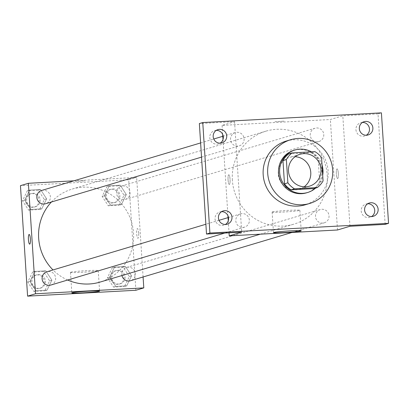 <?xml version="1.0" encoding="UTF-8"?>
<svg xmlns="http://www.w3.org/2000/svg" width="409" height="409" viewBox="0 0 409 409"><rect width="100%" height="100%" fill="white"/><g stroke="black" fill="none" stroke-linecap="round" stroke-linejoin="round"><path stroke-width="0.31" stroke-dasharray="2.04 1.53" d="M304.122 186.811A16.626 16.242 -106.6 0 1 299.286 189.214A16.626 16.242 -106.6 0 1 278.284 174.168A16.626 16.242 -106.6 0 1 289.761 157.353A16.626 16.242 -106.6 0 1 295.119 156.708M288.764 153.917L311.551 152.68L314.95 151.667M311.551 152.68A21.457 20.966 -106.6 0 1 318.161 158.672L321.561 157.654M313.877 188.59A21.457 20.966 -106.6 0 0 319.664 181.923L318.161 158.672M315.646 188.058A22.168 21.657 73.4 0 0 322.701 175.313M322.031 164.914A22.168 21.657 73.4 0 0 311.51 151.851M293.836 150.354A22.168 21.657 -106.6 0 1 298.759 149.495A22.168 21.657 -106.6 0 1 321.53 167.879A22.168 21.657 -106.6 0 1 306.535 192.833M319.664 181.923L323.064 180.911M286.131 141.085A33.252 32.49 -106.6 0 1 326.781 163.641A33.252 32.49 -106.6 0 1 305.18 204.807M385.15 224.357L378.008 113.876L381.408 112.858M378.008 113.876L342.819 115.783L330.36 119.51L222.087 125.384L234.551 121.657L199.362 123.564M274.884 121.688L284.459 121.115L274.884 121.688M216.33 130.353A6.927 6.769 73.4 0 0 209.878 138.431A6.927 6.769 73.4 0 0 220.16 143.165M221.591 211.668A6.927 6.769 73.4 0 0 215.134 219.745A6.927 6.769 73.4 0 0 225.42 224.48M234.551 121.657L241.693 232.138M367.752 203.743A6.927 6.769 73.4 0 0 361.3 211.816A6.927 6.769 73.4 0 0 371.582 216.55M362.492 122.429A6.927 6.769 73.4 0 0 356.04 130.502A6.927 6.769 73.4 0 0 366.326 135.236M349.966 226.264L342.819 115.783M232.373 180.262A48.548 47.434 -106.6 0 1 265.891 131.171A48.548 47.434 -106.6 0 1 325.242 164.101A48.548 47.434 -106.6 0 1 293.703 224.204A48.548 47.434 -106.6 0 1 232.373 180.262M337.502 229.991L330.36 119.51M222.087 125.384L222.67 134.382M223.002 139.474L227.931 215.696M228.258 220.788L229.04 232.828M315.503 216.55A6.927 6.769 -106.6 0 1 328.754 214.244A6.927 6.769 -106.6 0 1 324.255 222.818A6.927 6.769 -106.6 0 1 315.503 216.55M230.558 139.556A6.927 6.769 -106.6 0 1 243.81 137.25A6.927 6.769 -106.6 0 1 239.306 145.829A6.927 6.769 -106.6 0 1 230.558 139.556M310.242 135.236A6.927 6.769 -106.6 0 1 323.493 132.93A6.927 6.769 -106.6 0 1 318.994 141.504A6.927 6.769 -106.6 0 1 310.242 135.236M249.347 220.139A6.927 6.769 73.4 0 0 240.599 213.866A6.927 6.769 73.4 0 0 236.095 222.445A6.927 6.769 73.4 0 0 249.347 220.139M338.32 173.436A4.852 1.007 -93.1 0 0 337.067 168.891A4.852 1.007 -93.1 0 0 336.326 173.789A4.852 1.007 -93.1 0 0 337.594 178.575A4.852 1.007 -93.1 0 0 338.32 173.436A4.852 1.007 -93.1 0 0 337.062 168.891A4.852 1.007 -93.1 0 0 336.321 173.789A4.852 1.007 -93.1 0 0 337.589 178.575A4.852 1.007 -93.1 0 0 338.315 173.436M228.069 179.904A4.852 1.007 86.9 0 1 228.8 174.766A4.852 1.007 86.9 0 1 230.068 179.551A4.852 1.007 86.9 0 1 229.321 184.449A4.852 1.007 86.9 0 1 228.069 179.904A4.852 1.007 86.9 0 1 228.8 174.766A4.852 1.007 86.9 0 1 230.068 179.551A4.852 1.007 86.9 0 1 229.326 184.449A4.852 1.007 86.9 0 1 228.074 179.904M272.43 211.928A13.901 0.68 -3.7 0 1 287.409 210.425A13.901 0.68 -3.7 0 1 299.874 210.298A13.901 0.68 -3.7 0 1 286.049 211.872A13.901 0.68 -3.7 0 1 272.133 212.092A13.901 0.68 -3.7 0 1 272.43 211.928M274.884 121.693L284.465 121.12L274.884 121.693M51.422 201.995A48.548 47.434 -106.6 0 1 72.183 189.076A48.548 47.434 -106.6 0 1 131.534 222.005A48.548 47.434 -106.6 0 1 99.99 282.108M67.669 280.022A48.548 47.434 -106.6 0 1 53.001 269.945M50.859 285.047A6.927 6.769 73.4 0 0 55.639 278.043A6.927 6.769 73.4 0 0 46.887 271.775M116.534 193.14A6.927 6.769 -106.6 0 1 129.786 190.834A6.927 6.769 -106.6 0 1 125.287 199.413A6.927 6.769 -106.6 0 1 116.534 193.14M41.631 190.461A6.927 6.769 -106.6 0 1 50.097 195.159A6.927 6.769 -106.6 0 1 45.598 203.733M121.948 275.543A6.927 6.769 -106.6 0 1 126.575 267.45A6.927 6.769 -106.6 0 1 135.042 272.149A6.927 6.769 -106.6 0 1 130.543 280.727M143.089 276.975L136.647 177.414L73.876 180.819M135.865 290.267L128.717 179.786L136.647 177.414M128.717 179.786L20.45 185.66M75.23 181.371L84.806 180.798L75.23 181.376M126.724 285.83L131.57 275.865L125.476 266.494L114.535 267.087L109.689 277.051L115.783 286.423L126.724 285.83L131.57 275.865L125.476 266.494L114.535 267.087L109.689 277.051L115.783 286.423L126.724 285.83L124.459 286.504L129.3 276.54L123.206 267.174L112.27 267.767L107.424 277.731L113.518 287.098L124.459 286.504M41.779 208.835L46.626 198.871L40.527 189.505L29.591 190.098L24.744 200.062L30.839 209.428L41.779 208.835L46.626 198.871L40.527 189.505L29.591 190.098L24.744 200.062L30.839 209.428L41.779 208.835L39.515 209.515L44.356 199.551L38.262 190.18L27.326 190.773L22.48 200.737L28.574 210.108L39.515 209.515M121.468 204.515L126.309 194.551L120.215 185.18L109.275 185.773L104.433 195.737L110.527 205.108L121.468 204.515L126.309 194.551L120.215 185.18L109.275 185.773L104.433 195.737L110.527 205.108L121.468 204.515L119.198 205.19L124.045 195.226L117.95 185.86L107.01 186.453L102.168 196.417L108.262 205.783L119.198 205.19M47.04 290.15L51.882 280.191L45.788 270.819L34.847 271.412L30.005 281.377L36.099 290.748L47.04 290.15L51.882 280.191L45.788 270.819L34.847 271.412L30.005 281.377L36.099 290.748L47.04 290.15L44.77 290.83L49.617 280.865L43.523 271.494L32.582 272.087L27.74 282.052L33.835 291.423L44.77 290.83M138.666 233.12A4.852 1.007 -93.1 0 0 137.414 228.575A4.852 1.007 -93.1 0 0 136.667 233.473A4.852 1.007 -93.1 0 0 137.935 238.258A4.852 1.007 -93.1 0 0 138.666 233.12M29.146 234.449L29.146 234.449A4.852 1.007 86.9 0 1 30.414 239.234A4.852 1.007 86.9 0 1 29.673 244.132A4.852 1.007 86.9 0 1 29.668 244.132L29.668 244.132M138.661 233.12A4.852 1.007 -93.1 0 0 137.409 228.575A4.852 1.007 -93.1 0 0 136.662 233.473A4.852 1.007 -93.1 0 0 137.935 238.258A4.852 1.007 -93.1 0 0 138.661 233.12M70.788 272.205A13.901 0.68 -3.7 0 1 85.772 270.702A13.901 0.68 -3.7 0 1 98.237 270.574A13.901 0.68 -3.7 0 1 84.407 272.149A13.901 0.68 -3.7 0 1 70.496 272.368A13.901 0.68 -3.7 0 1 70.788 272.205M31.912 281.827A6.927 6.769 -106.6 0 1 45.164 279.521A6.927 6.769 -106.6 0 1 40.66 288.094A6.927 6.769 -106.6 0 1 31.912 281.827M49.617 280.865L51.882 280.191M43.523 271.494L45.788 270.819M32.582 272.087L34.847 271.412M27.74 282.052L30.005 281.377M33.835 291.423L36.099 290.748M30.777 282.164A6.927 6.769 -106.6 0 1 44.029 279.858A6.927 6.769 -106.6 0 1 39.53 288.437A6.927 6.769 -106.6 0 1 30.777 282.164M111.596 277.501A6.927 6.769 -106.6 0 1 124.847 275.196A6.927 6.769 -106.6 0 1 120.348 283.774A6.927 6.769 -106.6 0 1 111.596 277.501M129.3 276.54L131.57 275.865M123.206 267.174L125.476 266.494M112.27 267.767L114.535 267.087M107.424 277.731L109.689 277.051M113.518 287.098L115.783 286.423M110.466 277.844A6.927 6.769 -106.6 0 1 123.717 275.538A6.927 6.769 -106.6 0 1 119.213 284.112A6.927 6.769 -106.6 0 1 110.466 277.844M26.651 200.512A6.927 6.769 -106.6 0 1 39.903 198.207A6.927 6.769 -106.6 0 1 35.404 206.78A6.927 6.769 -106.6 0 1 26.651 200.512M44.356 199.551L46.626 198.871M38.262 190.18L40.527 189.505M27.326 190.773L29.591 190.098M22.48 200.737L24.744 200.062M28.574 210.108L30.839 209.428M25.522 200.85A6.927 6.769 -106.6 0 1 38.773 198.544A6.927 6.769 -106.6 0 1 34.269 207.123A6.927 6.769 -106.6 0 1 25.522 200.85M106.34 196.187A6.927 6.769 -106.6 0 1 119.592 193.881A6.927 6.769 -106.6 0 1 115.087 202.46A6.927 6.769 -106.6 0 1 106.34 196.187M124.045 195.226L126.309 194.551M117.95 185.86L120.215 185.18M107.01 186.453L109.275 185.773M102.168 196.417L104.433 195.737M108.262 205.783L110.527 205.108M105.205 196.53A6.927 6.769 -106.6 0 1 118.457 194.224A6.927 6.769 -106.6 0 1 113.958 202.798A6.927 6.769 -106.6 0 1 105.205 196.53M299.955 154.305L289.761 157.353M309.48 186.167L299.286 189.214M364.122 121.688L360.728 122.7M368.09 134.96L364.695 135.977M217.961 129.617L214.561 130.629M221.929 142.889L218.529 143.907M223.217 210.932L219.822 211.944M227.189 224.204L223.789 225.221M369.383 203.002L365.983 204.019M373.351 216.274L369.951 217.291M272.133 212.092L273.463 232.639M299.874 210.298L301.203 230.845M260.334 234.178L293.703 224.204M72.183 189.076L265.891 131.171M240.599 213.866L228.053 217.619M219.014 220.318L205.875 224.25M244.567 227.143L224.781 233.058M125.287 199.413L318.994 141.504M121.315 186.136L315.027 128.232M201.535 157.122L239.306 145.829M200.614 142.935L213.759 139.004M222.798 136.304L235.339 132.552M292.011 232.46L324.255 222.818M126.575 267.45L320.283 209.546M70.496 272.368L71.82 292.916M98.237 270.574L99.566 291.121M39.53 288.437L40.66 288.094M35.563 275.16L36.692 274.822M119.213 284.112L120.348 283.774M115.246 270.835L116.381 270.497M34.269 207.123L35.404 206.78M30.302 193.846L31.437 193.508M113.958 202.798L115.087 202.46M109.99 189.52L111.12 189.183"/><path stroke-width="0.61" d="M295.119 156.708A16.626 16.242 -106.6 0 1 310.088 168.631A16.626 16.242 -106.6 0 1 304.122 186.811M288.478 171.12A16.626 16.242 -106.6 0 1 299.955 154.305A16.626 16.242 -106.6 0 1 320.283 165.584A16.626 16.242 -106.6 0 1 309.48 186.167A16.626 16.242 -106.6 0 1 288.478 171.12M294.485 188.81L317.272 187.573A21.457 20.966 -106.6 0 0 323.064 180.911L321.561 157.654A21.457 20.966 -106.6 0 0 314.95 151.667L292.164 152.9A21.457 20.966 -106.6 0 0 286.372 159.566L287.875 182.818A21.457 20.966 -106.6 0 0 294.485 188.81L291.085 189.822L313.877 188.59L317.272 187.573M286.372 159.566L282.972 160.579A21.457 20.966 -106.6 0 1 288.764 153.917L292.164 152.9M282.972 160.579L284.48 183.835L287.875 182.818M291.085 189.822A21.457 20.966 -106.6 0 1 284.48 183.835M311.51 151.851A22.168 21.657 73.4 0 0 299.889 149.157A22.168 21.657 73.4 0 0 294.971 150.011A22.168 21.657 73.4 0 0 280.569 177.455A22.168 21.657 73.4 0 0 307.67 192.491A22.168 21.657 73.4 0 0 315.646 188.058M322.701 175.313A22.168 21.657 73.4 0 0 322.031 164.914M307.67 192.491L306.535 192.833A22.168 21.657 -106.6 0 1 278.534 172.767A22.168 21.657 -106.6 0 1 293.836 150.354L294.971 150.011M267.706 173.355A33.252 32.49 -106.6 0 1 290.661 139.73A33.252 32.49 -106.6 0 1 331.316 162.286A33.252 32.49 -106.6 0 1 309.71 203.452A33.252 32.49 -106.6 0 1 267.706 173.355M309.71 203.452L305.18 204.807A33.252 32.49 -106.6 0 1 263.176 174.709A33.252 32.49 -106.6 0 1 286.131 141.085L290.661 139.73M371.812 216.545A6.927 6.769 -106.6 0 1 369.383 203.002A6.927 6.769 -106.6 0 1 377.85 207.7A6.927 6.769 -106.6 0 1 371.812 216.545M225.65 224.475A6.927 6.769 -106.6 0 1 223.217 210.932A6.927 6.769 -106.6 0 1 231.688 215.63A6.927 6.769 -106.6 0 1 225.65 224.475M220.39 143.16A6.927 6.769 -106.6 0 1 217.961 129.617A6.927 6.769 -106.6 0 1 226.428 134.316A6.927 6.769 -106.6 0 1 220.39 143.16M366.556 135.231A6.927 6.769 -106.6 0 1 364.122 121.688A6.927 6.769 -106.6 0 1 372.594 126.386A6.927 6.769 -106.6 0 1 366.556 135.231M381.408 112.858L202.762 122.552L209.904 233.033L388.55 223.34L381.408 112.858M229.04 232.828L229.234 235.865L241.693 232.138L206.509 234.05L199.362 123.564L202.762 122.552M220.16 143.165A6.927 6.769 73.4 0 0 216.33 130.353M225.42 224.48A6.927 6.769 73.4 0 0 221.591 211.668M206.509 234.05L209.904 233.033M229.234 235.865L337.502 229.991L349.966 226.264L385.15 224.357L388.55 223.34M273.754 232.481A13.901 0.68 -3.7 0 1 288.739 230.973A13.901 0.68 -3.7 0 1 301.203 230.845A13.901 0.68 -3.7 0 1 287.379 232.419A13.901 0.68 -3.7 0 1 273.463 232.639A13.901 0.68 -3.7 0 1 273.754 232.481M371.582 216.55A6.927 6.769 73.4 0 0 367.752 203.743M366.326 135.236A6.927 6.769 73.4 0 0 362.492 122.429M222.67 134.382L223.002 139.474M227.931 215.696L228.258 220.788M53.001 269.945A48.548 47.434 -106.6 0 1 38.666 238.166A48.548 47.434 -106.6 0 1 51.422 201.995M260.334 234.178L99.99 282.108A48.548 47.434 -106.6 0 1 67.669 280.022M205.875 224.25L46.887 271.775A6.927 6.769 73.4 0 0 42.388 280.349A6.927 6.769 73.4 0 0 50.859 285.047L224.781 233.058M201.535 157.122L45.598 203.733A6.927 6.769 -106.6 0 1 36.846 197.465A6.927 6.769 -106.6 0 1 41.631 190.461L200.614 142.935M292.011 232.46L130.543 280.727A6.927 6.769 -106.6 0 1 121.948 275.543M73.876 180.819L28.379 183.288L35.522 293.769L143.794 287.895L143.089 276.975M143.794 287.895L135.865 290.267L27.592 296.142L20.45 185.66L28.379 183.288M27.592 296.142L35.522 293.769M72.117 292.757A13.901 0.68 -3.7 0 1 87.102 291.249A13.901 0.68 -3.7 0 1 99.566 291.121A13.901 0.68 -3.7 0 1 85.737 292.696A13.901 0.68 -3.7 0 1 71.82 292.916A13.901 0.68 -3.7 0 1 72.117 292.757M29.668 244.132A4.852 1.007 86.9 0 1 28.42 239.587A4.852 1.007 86.9 0 1 29.141 234.449A4.852 1.007 86.9 0 1 30.409 239.234A4.852 1.007 86.9 0 1 29.668 244.132A4.852 1.007 86.9 0 1 28.415 239.587A4.852 1.007 86.9 0 1 29.146 234.449M228.053 217.619L219.014 220.318M213.759 139.004L222.798 136.304"/></g></svg>
